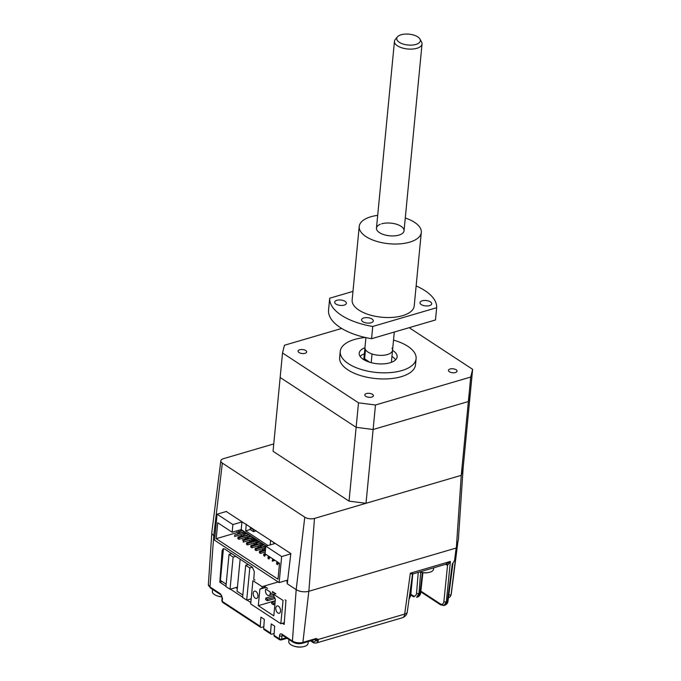 <?xml version="1.0" encoding="UTF-8"?>
<svg xmlns="http://www.w3.org/2000/svg" width="681" height="681" viewBox="0 0 681 681"><rect width="100%" height="100%" fill="white"/><g stroke="black" fill="none" stroke-linecap="round" stroke-linejoin="round"><path stroke-width="1.02" d="M251.178 598.829L246.701 600.14L242.598 597.45L245.696 565.298L248.293 564.532M246.701 600.14L249.791 567.988L245.696 565.298M249.791 567.988L252.387 567.222L254.328 571.682L253.766 579.284L254.949 580.067M287.467 581.983L286.99 581.668M223.445 548.639L220.389 580.382L226.16 584.17M231.693 553.644L229.029 554.428L233.123 557.118L230.033 589.269L237.448 587.099M235.796 556.334L233.123 557.118M229.029 554.428L225.93 586.579L230.033 589.269M275.252 600.702L258.295 605.673L273.796 615.845L275.388 599.306L273.507 595.313L273.634 594.36L283.058 600.429L280.819 623.702L250.685 603.936L252.923 580.663L262.091 586.673L262.27 587.933L265.505 586.988M275.805 608.048A3.814 2.222 73.6 0 1 277.099 605.945A3.814 2.222 73.6 0 1 279.559 607.341A3.814 2.222 73.6 0 1 280.538 611.155A3.814 2.222 73.6 0 1 279.244 613.258A3.814 2.222 73.6 0 1 276.784 611.853A3.814 2.222 73.6 0 1 275.805 608.048M253.204 593.219A3.814 2.222 73.6 0 1 254.498 591.117A3.814 2.222 73.6 0 1 256.958 592.513A3.814 2.222 73.6 0 1 257.937 596.326A3.814 2.222 73.6 0 1 256.643 598.429A3.814 2.222 73.6 0 1 254.183 597.024A3.814 2.222 73.6 0 1 253.204 593.219M267.761 595.279A3.465 2.026 -106.4 0 0 269.038 595.543A3.465 2.026 -106.4 0 0 270.212 593.628L270.357 592.095L265.624 588.988L265.479 590.521A3.465 2.026 73.6 0 0 267.335 594.998L267.761 595.279M258.295 605.673L259.887 589.133L262.27 587.933M259.887 589.133L266.033 587.337M284.3 622.681L280.819 623.702M267.488 599.212L265.769 598.08L265.624 599.612L267.344 600.744L267.488 599.212L274.392 597.186M275.005 598.497L267.344 600.744M265.769 598.08L273.711 595.756M271.796 602.038L271.651 603.57L273.37 604.702L273.515 603.17L271.796 602.038L275.218 601.034M275.056 602.719L273.515 603.17M273.37 604.702L274.911 604.243M246.701 524.608L241.942 521.918L241.202 529.571L232.161 532.227L217.741 522.77L216.209 538.688L236.988 532.593L238.784 533.768M240.35 534.798L242.01 535.887M244.649 537.624L246.318 538.714M248.957 540.45L250.617 541.54M253.264 543.268L254.924 544.366M257.563 546.094L259.231 547.183M261.87 548.92L263.53 550.01M216.209 538.688L277.984 579.225L279.516 563.298L265.096 553.832L265.837 546.179L274.869 543.523L271.021 540.569M237.158 530.763L236.988 532.593M278.878 562.881L277.822 563.187L276.741 562.489L277.805 562.174M277.822 563.187L277.669 564.719L276.597 564.013L276.741 562.489M279.372 563.204L277.771 563.672M274.579 560.054L273.515 560.369L272.443 559.663L273.498 559.348M275.064 560.378L272.289 561.195L272.443 559.663M270.272 557.228L269.208 557.543L268.135 556.837L269.199 556.522M269.208 557.543L269.063 559.075L267.991 558.369L268.135 556.837M270.766 557.552L269.165 558.02M265.965 554.402L264.909 554.717L263.828 554.011L265.113 553.636M264.909 554.717L264.756 556.249L263.683 555.543L263.828 554.011M266.458 554.726L264.858 555.194M265.607 548.563L265.454 550.095M265.496 548.597L264.415 547.89L265.709 547.507M265.352 550.12L264.271 549.422L264.415 547.89M265.42 550.478L260.602 551.891L259.521 551.184L264.671 549.678M260.602 551.891L260.457 553.423L265.275 552.01M260.457 553.423L259.376 552.717L259.521 551.184M264.432 544.817L261.189 545.77L260.116 545.064L263.36 544.11M261.189 545.77L261.044 547.303L265.999 545.847M261.044 547.303L259.963 546.596L260.116 545.064M265.828 546.273L256.294 549.065L255.222 548.367L260.363 546.852M256.294 549.065L256.15 550.597L264.39 548.179M256.15 550.597L255.069 549.89L255.222 548.367M260.125 541.991L256.882 542.944L255.809 542.238L259.052 541.284M256.882 542.944L256.737 544.477L261.7 543.021M256.737 544.477L255.664 543.77L255.809 542.238M262.398 544.391L262.474 543.532M262.091 543.276L251.987 546.247L251.842 547.779L260.082 545.353M251.987 546.247L250.914 545.541L256.056 544.025M251.842 547.779L250.77 547.073L250.914 545.541M255.826 539.165L252.583 540.118L251.502 539.412L254.745 538.458M252.583 540.118L252.43 541.65L251.357 540.944L251.502 539.412M256.311 539.488L252.532 540.603M258.09 541.565L258.176 540.705M257.784 540.459L247.688 543.421L247.535 544.953L255.784 542.536M247.688 543.421L246.607 542.714L251.757 541.208M247.535 544.953L246.462 544.247L246.607 542.714M252.498 540.986L256.711 539.752M251.519 536.347L248.276 537.292L248.131 538.824L253.085 537.369M248.276 537.292L247.203 536.585L247.05 538.118L248.131 538.824M253.783 538.748L253.868 537.888M253.485 537.632L243.381 540.595L243.236 542.127L251.476 539.71M243.381 540.595L242.308 539.888L247.45 538.382M247.212 533.521L243.968 534.474L243.824 535.998L248.778 534.551M243.968 534.474L242.896 533.768L246.139 532.814M247.501 536.79L249.45 536.211L249.561 535.062M249.178 534.806L239.074 537.769L238.929 539.301L247.169 536.883M239.074 537.769L238.001 537.062L243.892 535.334M238.929 539.301L237.856 538.594L238.001 537.062M242.913 530.695L239.669 531.648L239.516 533.18L244.479 531.725M239.669 531.648L238.588 530.942L238.444 532.474L239.516 533.18M245.177 533.095L245.262 532.236M244.871 531.98L234.775 534.943L234.622 536.475L243.194 533.964M240.929 529.656L240.844 530.567L239.908 529.954M287.688 580.084L279.15 582.587L214.575 540.22L217.077 514.189L226.577 511.405M279.15 582.587L281.653 556.556L290.796 553.874M241.942 521.918L232.902 524.574L232.161 532.227M246.241 524.745L245.654 530.865L268.016 545.541M251.246 527.588L250.37 527.852L250.208 529.529L245.654 530.865M250.208 529.529L253.434 531.648L256.192 530.84M250.37 527.852L253.596 529.963L253.434 531.648M270.161 544.911L270.57 540.697M241.202 529.571L266.297 546.043M265.837 546.179L281.653 556.556M217.077 514.189L232.902 524.574M240.138 559.186L237.048 591.253L242.828 595.041M349.038 501.131L356.137 427.327L280.163 377.478L273.055 451.282L349.038 501.131L366.012 503.302L461.258 475.347L463.165 467.634L458.364 539.82L456.338 547.984L461.258 475.347L468.366 401.543L470.273 393.831L463.165 467.634L461.258 475.347L314.477 518.428A6.929 3.184 -174.5 0 1 304.773 517.185L222.338 463.097A6.929 3.184 -174.5 0 1 220.84 460.807A6.929 3.184 -174.5 0 1 223.428 458.688L273.762 443.918M220.84 460.807L211.791 532.559A9.057 4.163 5.5 0 0 213.749 535.555L222.338 463.097M456.338 547.984L308.868 591.261A9.057 4.163 -174.5 0 1 296.184 589.644L287.254 583.779L290.83 553.568L226.228 511.508M214.949 536.347L213.749 535.555M366.012 503.302L373.12 429.498L468.366 401.543L470.724 377.044L472.631 369.332L409.162 327.68M341.7 328.455L284.428 345.258L282.521 352.971L280.163 377.478L356.137 427.327L373.12 429.498L375.478 404.999L470.724 377.044M299.7 349.77A4.333 1.992 -174.5 0 1 304.347 349.906A4.333 1.992 -174.5 0 1 306.705 351.949A4.333 1.992 -174.5 0 1 305.079 353.303A4.333 1.992 -174.5 0 1 300.432 353.167A4.333 1.992 -174.5 0 1 298.082 351.124A4.333 1.992 -174.5 0 1 299.7 349.77M393.524 340.117A38.102 17.51 -174.5 0 1 416.1 358.683A38.102 17.51 -174.5 0 1 401.841 370.566A38.102 17.51 -174.5 0 1 360.947 369.383A38.102 17.51 -174.5 0 1 340.236 351.379A38.102 17.51 -174.5 0 1 354.486 339.496A38.102 17.51 -174.5 0 1 365.425 337.504M416.1 358.683L415.504 364.803A38.102 17.51 -174.5 0 1 401.254 376.687A38.102 17.51 -174.5 0 1 360.351 375.512A38.102 17.51 -174.5 0 1 339.649 357.499L340.236 351.379M364.948 347.719A19.051 8.759 5.5 0 0 359.202 353.201A19.051 8.759 5.5 0 0 369.553 362.207A19.051 8.759 5.5 0 0 390.009 362.794A19.051 8.759 5.5 0 0 397.134 356.853A19.051 8.759 5.5 0 0 392.537 350.375M391.95 356.495A19.051 8.759 -174.5 0 1 395.627 359.798M371.205 362.675L372.047 353.975A13.858 6.367 5.5 0 0 387.37 354.554A13.858 6.367 5.5 0 0 392.545 350.23A13.858 6.367 -174.5 0 1 383.028 355.303A13.858 6.367 -174.5 0 1 367.961 352.068A13.858 6.367 -174.5 0 1 364.965 347.574A13.858 6.367 5.5 0 0 365.501 349.685L364.616 358.87A13.858 6.367 5.5 0 0 367.348 361.424M366.429 393.55A4.333 1.992 -174.5 0 1 371.077 393.686A4.333 1.992 -174.5 0 1 373.426 395.729A4.333 1.992 -174.5 0 1 371.809 397.083A4.333 1.992 -174.5 0 1 367.161 396.946A4.333 1.992 -174.5 0 1 364.803 394.903A4.333 1.992 -174.5 0 1 366.429 393.55M450.073 369A4.333 1.992 -174.5 0 1 454.721 369.136A4.333 1.992 -174.5 0 1 457.07 371.179A4.333 1.992 -174.5 0 1 455.453 372.533A4.333 1.992 -174.5 0 1 450.805 372.396A4.333 1.992 -174.5 0 1 448.456 370.353A4.333 1.992 -174.5 0 1 450.073 369M282.521 352.971L358.504 402.829L356.137 427.327L373.12 429.498L468.366 401.543L470.273 393.831L472.631 369.332M358.504 402.829L375.478 404.999M369.817 362.292L364.616 358.87M394.299 332.047L392.545 350.23A13.858 6.367 5.5 0 0 392.009 348.119M360.113 356.384A19.051 8.759 -174.5 0 1 364.361 353.839M455.904 555.1L455.589 556.36M455.93 554.998L454.559 560.514L456.032 554.496L451.128 594.394A1.728 0.877 -173 0 1 450.49 594.922A1.728 0.877 -173 0 1 448.813 594.905M422.322 572.627L420.032 593.194L417.623 597.033L416.678 597.314L418.977 593.5A1.728 0.817 -175.4 0 1 416.542 593.219L418.245 572.363M414.15 596.786L413.35 596.701A1.728 1.158 123.3 0 1 412.941 595.679C414.916 596.667 416.117 595.849 416.542 593.219M274.145 633.475L271.762 634.173A1.728 1.158 -56.7 0 1 270.961 634.088A1.728 1.158 -56.7 0 1 270.561 633.075L271.234 623.915L274.681 626.171L274 635.339A1.728 1.158 123.3 0 0 274.409 636.352L279.678 639.808A1.728 1.158 -56.7 0 1 279.278 638.795L274 635.339M263.811 626.699L261.436 627.397A1.728 1.158 -56.7 0 1 260.627 627.312A1.728 1.158 -56.7 0 1 260.227 626.299L260.908 617.139L264.347 619.395L263.675 628.563A1.728 1.158 123.3 0 0 264.075 629.576L270.961 634.088M221.861 600.812L222.091 597.773A1.728 0.826 4.2 0 0 222.466 598.335L222.236 601.374A1.728 0.826 -175.8 0 1 221.861 600.812L222.644 602.387A1.728 1.158 123.3 0 1 222.236 601.374L260.227 626.299M445.995 564.064L450.388 561.433L447.545 565.315A1.728 1.353 100.7 0 0 446.566 564.047M412.473 573.419C412.695 574.347 411.988 574.27 410.345 573.189L450.388 561.433L446.31 601.868A1.728 0.843 -174.2 0 1 443.884 601.544L447.545 565.315L446.532 564.889A1.728 1.158 123.3 0 0 446.37 564.106M308.825 591.278L302.892 642.387L316.112 638.506L318.316 639.433L404.684 614.083A6.929 4.043 -106.4 0 1 402.343 617.752C405.127 616.773 406.761 614.875 407.255 612.057A6.929 3.201 -172.1 0 1 404.684 614.083L410.345 573.189M441.501 604.992L444.029 605.52L446.31 601.868L447.366 601.561L444.974 605.239L440.692 604.907A1.728 1.158 123.3 0 1 440.292 603.885C442.224 604.873 443.425 604.09 443.884 601.544M452.499 563.374C453.18 562.838 453.095 563.204 452.227 564.464L452.95 563.076M451.324 593.645A1.728 0.8 -172.1 0 0 451.333 593.602A1.728 0.8 -172.1 0 0 451.333 593.568L451.018 594.998L451.333 593.577A1.728 0.783 7.2 0 0 451.341 593.534A1.728 0.783 7.2 0 0 451.341 593.491M456.142 548.043L454.619 560.191L453.452 562.421M264.117 586.077L267.65 588.401M272.383 591.508L275.916 593.823M285.084 599.833L285.943 600.404L284.173 624.426L282.377 623.251M225.964 586.239L219.818 582.204L222.151 550.571L223.266 548.673L224.526 548.937L252.396 567.23M237.311 588.554L235.813 587.575M219.818 582.204L222.125 581.523M250.812 602.54L247.016 600.046M242.623 597.169L230.416 589.159M287.254 583.719L286.914 580.306M314.894 639.289L315.975 639.748L315.882 640.285C315.124 641.842 314.018 642.192 312.536 641.349L311.43 640.625M286.241 637.739L281.704 639.067A1.728 0.826 -175.8 0 1 279.278 638.795L279.499 635.756A1.728 0.826 4.2 0 0 281.934 636.028L283.083 635.22M314.86 639.621L315.882 640.285A1.728 1.141 -157.6 0 0 318.189 641.068L318.316 639.433A1.728 1.2 158.1 0 1 315.975 639.748M419.709 571.929A9.696 4.461 5.5 0 0 427.906 572.602A9.696 4.461 5.5 0 0 429.805 572.219A9.696 4.461 5.5 0 0 433.576 569.154L433.703 567.818M288.948 639.519L288.753 641.536A9.696 4.461 5.5 0 0 289.604 643.647A9.696 4.461 5.5 0 0 291.868 645.265A9.696 4.461 5.5 0 0 302.39 646.848A9.696 4.461 5.5 0 0 304.296 646.465A9.696 4.461 5.5 0 0 308.067 643.4L308.246 641.562M212.54 589.38L212.344 591.406A9.696 4.461 5.5 0 0 213.196 593.509A9.696 4.461 5.5 0 0 215.46 595.134A9.696 4.461 5.5 0 0 222.006 596.811M377.691 215.358A31.181 14.327 5.5 0 0 370.881 216.754A31.181 14.327 5.5 0 0 359.219 226.475A31.181 14.327 5.5 0 0 376.167 241.21A31.181 14.327 5.5 0 0 409.63 242.172A31.181 14.327 5.5 0 0 421.292 232.451A31.181 14.327 5.5 0 0 405.28 218.014M359.219 226.475L352.145 299.98A31.181 14.327 5.5 0 0 369.085 314.716A31.181 14.327 5.5 0 0 402.548 315.678A31.181 14.327 5.5 0 0 414.21 305.956L421.292 232.451M422.186 300.815A5.891 2.707 5.5 0 0 419.981 302.653A5.891 2.707 5.5 0 0 423.182 305.437A5.891 2.707 5.5 0 0 429.498 305.624A5.891 2.707 5.5 0 0 431.703 303.786A5.891 2.707 5.5 0 0 428.502 301.002A5.891 2.707 5.5 0 0 422.186 300.815M336.857 300.312A5.891 2.707 5.5 0 0 334.652 302.143A5.891 2.707 5.5 0 0 337.853 304.926A5.891 2.707 5.5 0 0 344.177 305.114A5.891 2.707 5.5 0 0 346.382 303.275A5.891 2.707 5.5 0 0 343.181 300.491A5.891 2.707 5.5 0 0 336.857 300.312M363.765 317.959A5.891 2.707 5.5 0 0 361.56 319.798A5.891 2.707 5.5 0 0 364.761 322.581A5.891 2.707 5.5 0 0 371.085 322.768A5.891 2.707 5.5 0 0 373.282 320.93A5.891 2.707 5.5 0 0 370.081 318.146A5.891 2.707 5.5 0 0 363.765 317.959M371.571 338.712A53.697 24.678 5.5 0 1 328.523 310.468L329.698 298.218A53.697 24.678 5.5 0 0 372.745 326.463L371.571 338.712L435.482 319.959L436.657 307.71A53.697 24.678 5.5 0 0 416.142 285.952M352.971 291.391L329.698 298.218M372.745 326.463L436.657 307.71M380.27 224.296A13.858 6.367 5.5 0 0 380.075 233.013A13.858 6.367 5.5 0 0 398.87 235.115A13.858 6.367 5.5 0 0 401.049 226.296A13.858 6.367 5.5 0 0 381.649 223.819M419.956 39.055L421.59 42.026A13.858 6.367 -174.5 0 1 422.041 43.984A13.858 6.367 -174.5 0 1 412.516 49.058A13.858 6.367 -174.5 0 1 397.449 45.823A13.858 6.367 -174.5 0 1 394.452 41.328A13.858 6.367 -174.5 0 1 395.261 39.489L397.432 36.885A11.858 5.448 5.5 0 0 399.304 42.299A11.858 5.448 5.5 0 0 413.852 44.878A11.858 5.448 5.5 0 0 419.956 39.055A11.858 5.448 5.5 0 0 417.776 36.885A11.858 5.448 5.5 0 0 406.625 34.05A11.858 5.448 5.5 0 0 397.432 36.885M262.091 586.673L278.18 581.957M273.949 592.53L270.212 593.628M308.868 591.261L314.477 518.428M304.773 517.185L296.184 589.644L292.421 641.051A7.474 3.431 5.5 0 0 302.892 642.387A1.728 1.013 73.6 0 1 302.304 643.298L315.678 639.365M411.418 582.034L410.056 596.122L409.443 596.301M412.788 573.964L410.711 595.577A1.728 0.8 -174.5 0 1 410.056 596.122A6.929 4.043 73.6 0 1 409.068 598.965M422.901 572.712L420.679 592.674A1.728 0.775 -173.7 0 1 420.032 593.194L418.977 593.5L420.696 572.278M410.83 594.292L412.941 595.679M451.333 593.577L457.921 541.616L451.341 593.534M452.976 563.153L448.004 601.042A1.728 0.809 -172.5 0 1 447.366 601.561L452.227 564.464M213.774 535.572L209.986 586.962L220.533 593.875L222.466 598.335M208.369 584.579A7.474 3.431 5.5 0 0 209.986 586.962A1.728 1.158 -56.7 0 0 210.386 587.967L208.369 584.579L211.8 533.087M220.533 593.875A1.728 1.158 123.3 0 0 220.933 594.888L220.933 594.888C221.512 595.134 221.895 596.096 222.091 597.773M223.291 550.239L222.151 550.571M270.561 633.075L263.675 628.563M279.499 635.756C279.772 634.011 280.563 633.466 281.874 634.13L292.421 641.051A1.728 1.158 -56.7 0 0 292.83 642.055C295.724 643.69 298.882 644.107 302.304 643.298M287.067 638.276L281.117 640.021A1.728 1.013 73.6 0 0 281.704 639.067L281.934 636.028L283.109 635.679M281.874 634.13A1.728 1.158 123.3 0 0 282.283 635.143L292.83 642.055M316.112 638.506A1.728 1.013 73.6 0 1 315.524 639.425M312.536 641.349A1.728 1.158 123.3 0 0 312.937 642.404C313.277 642.924 314.392 643.119 316.282 643.009A6.929 4.043 73.6 0 0 318.189 641.068M420.849 591.125L440.292 603.885M446.532 564.889L445.655 564.311M275.601 593.611L269.038 595.543M365.918 337.614L363.799 359.679M392.545 350.23L391.379 362.335M410.711 595.577L409.034 599.22M420.679 592.674C420.764 593.398 420.134 595.943 417.623 597.033M410.762 595.007L413.35 596.701M260.627 627.312L222.644 602.387M446.787 563.979L412.405 574.074M407.255 612.057L412.524 574.04M448.413 597.969L450.26 596.624L451.018 594.998M451.333 593.602L451.222 594.19M448.004 601.042C447.996 601.757 447.655 603.919 444.974 605.239M210.386 587.967L220.933 594.888M312.937 642.404L310.596 640.864M279.678 639.808L281.117 640.021M402.343 617.752L316.282 643.009M420.773 591.832L440.692 604.907M419.624 571.955A17.323 17.323 0 0 0 429.805 572.219M291.868 645.265A17.323 17.323 0 0 0 304.296 646.465M215.46 595.134A17.323 17.323 0 0 0 222.032 596.931M422.041 43.984L404.046 230.791M394.452 41.328L376.465 228.135"/></g></svg>
